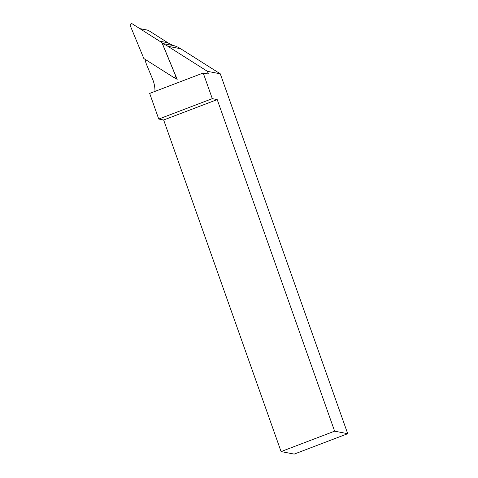<?xml version="1.0" encoding="UTF-8"?>
<svg xmlns="http://www.w3.org/2000/svg" width="478" height="478" viewBox="0 0 478 478"><rect width="100%" height="100%" fill="white"/><g stroke="black" fill="none" stroke-linecap="round" stroke-linejoin="round"><path stroke-width="0.72" d="M139.785 28.608L147.893 30.174A1.093 1.07 100.9 0 1 148.252 30.317L167.903 42.763A29.212 28.441 -79.1 0 0 174.297 45.751A29.212 28.441 100.9 0 1 180.684 48.744L220.28 73.815L347.721 433.701L334.624 431.168L217.209 99.597L212.292 98.647L203.216 73.009L208.372 74.006L207.428 71.336L167.832 46.258A29.212 28.441 -79.1 0 0 162.383 43.594L177.177 79.372L174.153 77.454M145.007 59.272A29.212 28.441 -79.1 0 0 146.704 64.9L152.607 79.181A31.04 30.222 100.9 0 1 154.986 91.388M162.383 43.594L163.147 43.51A29.212 28.441 100.9 0 1 162.598 43.313M203.216 73.009L149.668 93.413L158.75 119.052L163.661 119.996L281.076 451.573L294.179 454.1L347.721 433.701M220.28 73.815L207.428 71.336M158.75 119.052L212.292 98.647M217.209 99.597L163.661 119.996M334.624 431.168L281.076 451.573M130.279 25.722L143.842 58.531L173.389 77.239A1.458 1.422 100.9 0 0 175.456 75.416L161.893 42.608L132.346 23.9A1.458 1.422 -79.1 0 0 130.279 25.722M174.297 45.751L162.831 43.54L161.893 42.608M180.684 48.744L167.832 46.258M167.903 42.763L159.604 41.162M148.252 30.317L139.946 28.716M176.107 76.785L174.643 77.358"/></g></svg>
